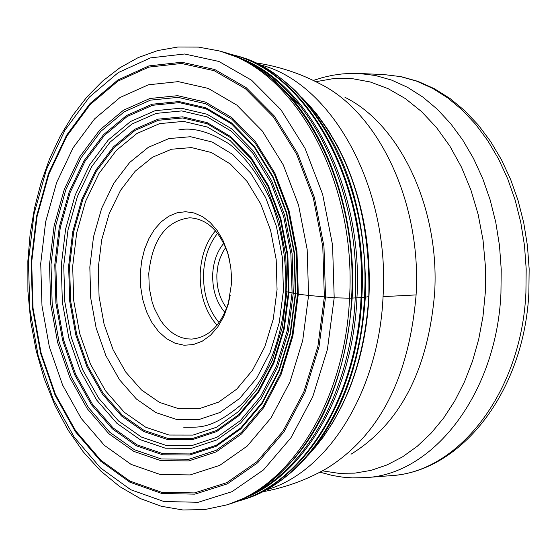 <?xml version="1.0" encoding="UTF-8"?>
<svg xmlns="http://www.w3.org/2000/svg" width="557" height="557" viewBox="0 0 557 557"><rect width="100%" height="100%" fill="white"/><g stroke="black" fill="none" stroke-linecap="round" stroke-linejoin="round"><path stroke-width="0.84" d="M49.51 264.526L50.687 304.004L57.601 342.353L69.98 377.834L87.31 408.796L108.88 433.736L133.75 451.358L160.785 460.639L188.705 460.911L216.109 451.936L241.55 433.952L263.635 407.703L281.09 374.45L292.878 335.927L298.287 294.207L296.978 251.618L289.02 210.546L274.914 173.255L255.489 141.757L231.893 117.666L205.463 102.105L177.634 95.686L149.847 98.505L123.48 110.209L99.773 130.011L79.776 156.796L64.347 189.206L54.126 225.676L49.51 264.526M286.911 291.116L285.818 291.374L286.347 291.722L298.287 294.207L308.578 295.433L302.723 340.466L289.953 382.032L271.078 417.854L247.211 446.087L219.743 465.367L190.209 474.912L160.144 474.487L131.076 464.378L104.368 445.335L81.225 418.453L62.649 385.152L49.385 347.032L41.984 305.856L40.724 263.475L45.66 221.763L56.605 182.585L73.134 147.737L94.586 118.885L120.04 97.503L148.378 84.803L178.282 81.628L208.269 88.417L236.788 105.078L262.277 130.979L283.283 164.9L298.552 205.115L307.165 249.452L308.578 295.433L334.193 297.772L349.531 298.211L364.438 297.424L368.985 296.491C371.073 246.897 362.802 201.237 344.163 159.504L344.149 159.469M225.641 247.566L222.633 252.342L219.521 259.666L217.933 265.696L216.882 274.253C216.485 287.649 219.743 298.935 226.664 308.118M224.896 312.4C216.36 302.465 212.294 289.682 212.704 274.051L212.704 273.953C213.456 261.56 217.133 251.353 223.733 243.346M229.575 260.028L227.799 253.498C219.674 230.751 206.96 218.852 189.665 217.787C165.986 220.906 152.353 239.475 148.775 273.487L149.283 288.011L152.11 301.873L154.345 308.362L160.319 319.99L163.967 324.968L167.991 329.278L172.343 332.87L176.959 335.69L181.77 337.681L186.713 338.823L191.705 339.095C208.966 337.445 221.268 325.121 228.621 302.117L230.173 295.523M140.308 273.202L140.608 286.479L142.696 299.45L146.498 311.6L151.866 322.454L158.592 331.582L166.432 338.6L175.072 343.223L184.165 345.249L193.356 344.567L202.268 341.183L210.525 335.223L217.787 326.903L223.74 316.564L228.133 304.623L231.413 284.154L231.496 276.759L230.758 267.144L227.897 253.226L222.807 239.956L217.049 230.32L210.184 222.445L202.456 216.596L194.149 212.983L185.572 211.709L177.029 212.809L168.82 216.22L161.224 221.804L154.505 229.359L148.893 238.605L144.569 249.223L141.68 260.843L140.308 273.202M351.578 298.099C347.401 398.777 293.588 485.62 228.836 504.196L245.143 497.791L260.892 488.907C314.684 450.724 345.103 387.108 352.17 298.051C357.9 199.622 314.935 101.332 253.762 65.726L237.721 57.378L221.206 51.523C296.937 69.604 358.812 181.679 351.578 298.099M249.063 495.841C306.489 469.788 351.293 388.932 355.234 297.814C361.646 191.323 309.991 86.683 241.696 59.195M237.428 57.253C308.369 81.092 363.651 188.057 356.953 297.723C352.936 391.982 304.93 474.752 244.857 497.93M228.906 53.925C305.125 69.514 368.365 181.122 361.047 297.584C356.884 398.513 301.838 485.05 236.46 501.537M235.681 501.836L240.297 500.52C304.407 482.362 357.705 396.779 361.834 297.556C368.999 182.856 307.743 72.438 232.784 54.816L228.126 53.653M364.438 297.424C360.323 396.236 307.199 481.478 243.284 499.566C264.554 492.959 284.056 480.517 301.797 462.247L301.803 462.233C339.478 421.628 360.651 366.659 365.315 297.327C367.223 210.073 343.961 141.297 295.544 91L295.53 90.993C277.191 73.329 257.278 61.555 235.799 55.665C310.528 73.232 371.582 183.197 364.438 297.424M302.235 97.865C348.501 146.693 370.69 212.927 368.804 296.561C364.362 362.92 344.184 415.78 308.258 455.153M348.069 392.17L348.083 392.135C360.177 362.809 367.14 330.928 368.985 296.491M286.876 291.847L282.267 327.516L272.213 360.497L257.313 389.023L238.431 411.623L216.624 427.198L193.084 435.08L169.05 435.038L145.711 427.226L124.204 412.201L105.517 390.812L90.464 364.167L79.714 333.566L73.698 300.46L72.682 266.35L76.699 232.798L85.597 201.335L98.993 173.436L116.336 150.439L136.862 133.52L159.629 123.626L183.566 121.384L207.489 127.073L230.152 140.58L250.344 161.349L266.935 188.384L278.973 220.321L285.755 255.447L286.876 291.847M288.387 292.16L283.673 328.63L273.39 362.342L258.149 391.501L238.842 414.582L216.555 430.484L192.499 438.519L167.942 438.443L144.117 430.443L122.157 415.069L103.08 393.207L87.728 365.991L76.755 334.743L70.621 300.933L69.583 266.107L73.684 231.844L82.756 199.719L96.424 171.215L114.122 147.709L135.073 130.415L158.327 120.277L182.773 117.966L207.218 123.758L230.382 137.537L251.026 158.752L267.994 186.379L280.303 219.026L287.238 254.939L288.387 292.16M288.979 292.258L284.237 328.999L273.877 362.962L258.525 392.323L239.071 415.571L216.617 431.578L192.395 439.661L167.671 439.577L143.678 431.515L121.565 416.03L102.363 394.008L86.906 366.597L75.856 335.133L69.688 301.086L68.636 266.023L72.765 231.531L81.893 199.176L95.658 170.47L113.475 146.804L134.571 129.377L157.979 119.163L182.605 116.824L207.218 122.651L230.549 136.521L251.346 157.882L268.439 185.711L280.839 218.588L287.83 254.765L288.979 292.258M63.756 265.598L64.835 301.901L71.219 337.145L82.645 369.737L98.631 398.137L118.502 420.974L141.387 437.05L166.237 445.454L191.859 445.586L216.972 437.252L240.262 420.688L260.446 396.598L276.39 366.151L287.147 330.914L292.077 292.794L290.879 253.881L283.624 216.346L270.744 182.236L253.003 153.384L231.427 131.257L207.225 116.907L181.707 110.913L156.197 113.384L131.953 124.009L110.126 142.098L91.696 166.634L77.458 196.377L68.017 229.881L63.756 265.598M293.302 293.045L288.282 331.819L277.337 367.648L261.129 398.596L240.596 423.076L216.917 439.898L191.392 448.35L165.352 448.197L140.106 439.633L116.859 423.278L96.681 400.065L80.445 371.199L68.852 338.085L62.37 302.277L61.27 265.404L65.601 229.115L75.181 195.075L89.635 164.851L108.35 139.911L130.519 121.517L155.152 110.697L181.074 108.162L207.009 114.234L231.608 128.806L253.553 151.281L271.6 180.614L284.704 215.294L292.084 253.477L293.302 293.045M295.287 293.567L290.1 333.643L278.779 370.67L262.013 402.641L240.798 427.908L216.339 445.252L189.979 453.934L163.104 453.725L137.064 444.848L113.099 427.929L92.295 403.95L75.578 374.151L63.63 339.986L56.96 303.05L55.825 265.014L60.281 227.59L70.147 192.464L85.033 161.272L104.319 135.511L127.177 116.49L152.576 105.28L179.319 102.62L206.097 108.852L231.51 123.863L254.187 147.062L272.839 177.349L286.395 213.192L294.026 252.655L295.287 293.567M54.774 264.937L55.916 303.203L62.621 340.355L74.631 374.722L91.452 404.702L112.368 428.834L136.472 445.858L162.665 454.797L189.7 455.02L216.22 446.289L240.833 428.848L262.187 403.428L279.057 371.254L290.448 333.998L295.67 293.664L294.402 252.495L286.723 212.781L273.083 176.722L254.305 146.24L231.489 122.902L205.923 107.807L178.985 101.548L152.075 104.236L126.53 115.522L103.539 134.662L84.142 160.583L69.172 191.963L59.251 227.291L54.774 264.937M297.542 294.054L292.188 335.377L280.512 373.538L263.217 406.478L241.348 432.49L216.137 450.328L188.99 459.233L161.321 458.968L134.529 449.784L109.875 432.336L88.493 407.627L71.303 376.943L59.035 341.782L52.177 303.774L51.007 264.645L55.589 226.135L65.726 189.993L81.023 157.875L100.845 131.334L124.35 111.727L150.481 100.142L178.017 97.357L205.596 103.727L231.775 119.163L255.148 143.038L274.392 174.244L288.366 211.187L296.24 251.868L297.542 294.054M324.348 296.985L322.788 246.605L313.319 198.041L296.526 154.031L273.452 116.977L245.484 88.765L214.236 70.711L181.436 63.47L148.782 67.112L117.882 81.127L90.171 104.563L66.861 136.082L48.905 174.069L37.027 216.722L31.679 262.096L33.044 308.188L41.079 352.985L55.47 394.495L75.661 430.812L100.824 460.193L129.913 481.088L161.621 492.277L194.463 492.924L226.79 482.668L256.895 461.739L283.095 430.965L303.85 391.815L317.894 346.322L324.348 296.985M31.164 261.999L32.536 308.348L40.619 353.389L55.087 395.129L75.383 431.647L100.685 461.196L129.934 482.223L161.822 493.488L194.853 494.15L227.374 483.845L257.661 462.804L284.021 431.856L304.902 392.476L319.036 346.719L325.532 297.09L323.965 246.403L314.433 197.554L297.535 153.286L274.322 116.016L246.18 87.651L214.751 69.507L181.749 62.238L148.907 65.907L117.84 80.013L89.969 103.588L66.534 135.288L48.487 173.492L36.546 216.374L31.164 261.999M334.193 297.772L327.425 349.357L312.7 396.904L290.949 437.795L263.517 469.885L232.011 491.671L198.208 502.282L163.904 501.516L130.804 489.749L100.469 467.88L74.241 437.196L53.214 399.313L38.231 356.048L29.869 309.372L28.442 261.358L34.012 214.083L46.377 169.634L65.072 130.011L89.364 97.106L118.258 72.598L150.501 57.886L184.604 53.994L218.894 61.451L251.583 80.222L280.86 109.632L305.034 148.315L322.635 194.302L332.564 245.08L334.193 297.772M226.518 504.948C291.408 486.303 345.34 399.202 349.531 298.211C356.786 181.422 294.764 69.005 218.859 50.854L198.396 47.094L177.871 47.018L157.694 50.569L138.213 57.587L119.748 67.863L102.537 81.134L86.767 97.141L72.605 115.598L60.191 136.228L49.636 158.738L41.058 182.8L34.52 208.109L30.106 234.323L27.85 261.108L27.913 291.381L30.712 321.438L36.212 350.806L44.337 378.99L54.99 405.524L68.024 429.976L83.292 451.901L100.587 470.902L119.699 486.581L140.364 498.578L161.293 506.271L182.884 509.982L204.788 509.564L226.518 504.948M89.83 267.109L93.527 236.767L101.659 208.346L113.872 183.183L129.649 162.498L148.28 147.354L168.917 138.575L190.571 136.716L212.161 142.014L232.589 154.338L250.747 173.157L265.64 197.575L276.418 226.358L282.462 257.968L283.416 290.698L279.231 322.761L270.152 352.407L256.714 378.071L239.677 398.422L220.001 412.479L198.745 419.616L177.022 419.602L155.911 412.591L136.43 399.042L119.497 379.721L105.865 355.624L96.131 327.941L90.707 297.974L89.83 267.109M283.339 89.712L299.736 105.189M265.933 489.986C327.669 472.712 378.941 391.174 383.056 296.637C390.137 187.02 331.15 81.259 258.761 64.48M383.056 296.63L416.1 294.918C408.956 378.168 379.059 436.068 326.416 468.625C306.406 479.995 285.073 487.73 262.438 491.817M255.203 62.76C277.964 66.088 299.541 73.099 319.927 83.787C379.122 112.779 421.767 203.597 416.1 294.918M351.007 454.227C400.135 423.835 428.006 370.127 434.627 293.093C439.905 208.597 400.274 124.469 344.992 97.343M315.861 81.705L333.831 78.53L352.059 78.607L370.259 81.976L388.111 88.654L405.294 98.554L421.51 111.56L436.451 127.476L449.826 146.066L461.384 167.003L470.895 189.937L478.157 214.459L483.037 240.116L485.426 266.441L485.272 292.94L482.989 316.397L478.707 339.248L472.51 361.152L464.496 381.796L454.791 400.887L443.56 418.154L430.965 433.36L417.214 446.324L402.509 456.879L387.073 464.914L371.122 470.345L354.886 473.137L338.579 473.297L322.419 470.846M313.299 80.452L322.823 77.472L332.536 75.286L342.402 73.914L352.358 73.371L359.021 73.482L375.439 75.501L391.682 80.124L407.536 87.324L422.784 97.029L437.203 109.158L450.599 123.557L462.763 140.058L473.513 158.453L482.696 178.491L490.16 199.914L495.786 222.41L499.497 245.672L501.223 269.365L500.945 293.142C496.691 392.588 434.091 474.327 365.831 477.607L352.532 477.899L342.597 477.133L332.766 475.546L319.906 472.183M528.878 292.209C524.666 389.566 462.526 471.64 390.875 475.657C459.107 472.357 521.651 391.223 525.912 292.564L526.191 268.975L524.471 245.47L520.767 222.389L515.148 200.067L507.692 178.818L498.522 158.926L487.779 140.677L475.629 124.302L462.247 110.014L447.835 97.976L432.601 88.34L416.754 81.19L400.518 76.601L384.107 74.589L359.021 73.482M217.557 233.362C209.181 243.806 204.523 256.972 203.577 272.867L203.57 272.993C203.033 293.079 208.193 309.608 219.061 322.58M217.028 325.232C205.282 311.704 199.685 294.235 200.235 272.826L200.242 272.7C201.265 255.684 206.334 241.717 215.441 230.786M277.066 289.717L273.222 319.258L264.867 346.593L252.502 370.273L236.809 389.078L218.671 402.091L199.058 408.747L178.985 408.803L159.469 402.384L141.443 389.914L125.764 372.09L113.127 349.831L104.096 324.23L99.069 296.498L98.255 267.938L101.687 239.865L109.228 213.575L120.556 190.327L135.17 171.236L152.416 157.283L171.5 149.234L191.511 147.584L211.437 152.541L230.271 163.967L247.002 181.359L260.711 203.904L270.625 230.438L276.188 259.562L277.066 289.717M314.893 447.717L323.074 437.266L333.121 422.018L342.102 405.405L348.083 392.135M178.755 129.913C192.221 127.205 208.102 131.334 226.4 142.3C232.965 145.579 255.858 165.916 271.705 202.971C281.884 230.514 286.583 260.008 285.797 291.45C282.141 340.696 267.144 378.572 240.805 405.064C210.873 429.677 199.608 427.031 183.768 427.289M344.163 159.504L337.737 146.442L328.198 130.143L317.643 115.243L309.114 105.071M384.107 74.589L401.221 76.678L418.091 81.413L434.46 88.744L450.105 98.561L464.803 110.739L478.379 125.116L490.647 141.52L501.453 159.72L510.644 179.5L518.107 200.597L523.726 222.716L527.423 245.567L529.15 268.829L528.878 292.174M390.875 475.657L365.831 477.607M228.621 302.117L228.133 304.623M227.799 253.498L227.228 251.005"/></g></svg>
